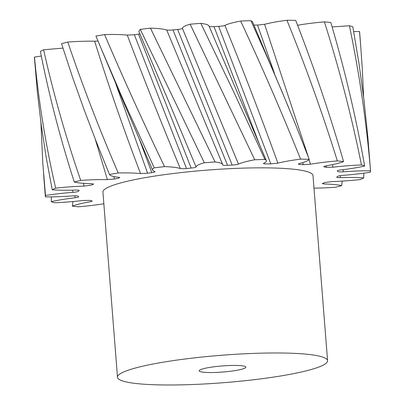 <?xml version="1.0" encoding="UTF-8"?>
<svg xmlns="http://www.w3.org/2000/svg" width="405" height="405" viewBox="0 0 405 405"><rect width="100%" height="100%" fill="white"/><g stroke="black" fill="none" stroke-linecap="round" stroke-linejoin="round"><path stroke-width="0.61" d="M225.939 371.755A23.414 3.058 -4.5 0 1 199.194 370.823A23.414 3.058 -4.5 0 1 219.13 366.216A23.414 3.058 -4.5 0 1 245.875 367.148A23.414 3.058 -4.5 0 1 225.939 371.755M207.208 356.522A105.361 13.755 -4.5 0 1 327.569 360.718A105.361 13.755 -4.5 0 1 237.856 381.444A105.361 13.755 -4.5 0 1 117.496 377.252A105.361 13.755 -4.5 0 1 207.208 356.522M117.496 377.252L102.926 192.117A105.361 13.755 -4.5 0 1 192.638 171.386A105.361 13.755 -4.5 0 1 312.999 175.583L327.569 360.718M361.452 164.926C351.748 116.843 339.4 69.159 324.41 21.87A163.104 21.288 -4.5 0 1 330.814 22.508C344.832 69.969 356.117 117.804 364.667 166.025A163.104 21.288 -4.5 0 0 361.452 164.926A50.979 6.652 175.5 0 0 332.981 167.204L326.425 167.311A131.498 17.162 175.5 0 0 324.339 166.921L323.681 166.642L325.888 165.873A50.979 6.652 175.5 0 0 343.572 161.575C329.822 114.073 313.86 67.012 295.696 20.392A163.104 21.288 -4.5 0 0 286.937 20.25C277.865 21.44 270.418 22.791 264.597 24.295L308.428 157.272M286.937 20.25C305.805 66.683 322.608 113.572 337.345 160.906A163.104 21.288 -4.5 0 1 343.572 161.575M240.666 21.05C261.919 66.617 281.89 112.646 300.576 159.135A163.104 21.288 -4.5 0 1 309.207 159.307L295.65 124.765L281.475 90.391L266.763 56.189L250.923 20.68A163.104 21.288 -4.5 0 0 240.666 21.05C233.189 22.462 227.924 23.91 224.876 25.383C243.466 70.926 261.134 116.843 277.881 163.149L270.798 163.878A131.498 17.162 175.5 0 0 266.632 163.914C264.025 163.919 263.058 163.706 263.741 163.271A50.979 6.652 175.5 0 0 266.338 160.572A50.979 6.652 175.5 0 0 264.926 159.443L233.675 91.798L200.875 23.353A163.104 21.288 -4.5 0 0 190.127 24.199C184.974 25.692 182.407 27.089 182.432 28.396L238.474 164.106C237.259 164.557 235.153 164.875 232.166 165.058A131.498 17.162 175.5 0 0 227.534 165.311C224.588 165.458 222.988 165.346 222.735 164.977A50.979 6.652 175.5 0 0 222.669 164.546A50.979 6.652 175.5 0 0 215.075 161.965L150.452 28.142A163.104 21.288 -4.5 0 0 140.262 29.378L138.834 31.463L167.584 98.866L196.076 166.997C195.762 167.412 194.127 167.771 191.165 168.075A131.498 17.162 175.5 0 0 186.518 168.526C183.521 168.799 181.445 168.799 180.286 168.526A50.979 6.652 175.5 0 0 164.526 166.632C143.269 122.356 123.287 78.337 104.591 34.582A163.104 21.288 -4.5 0 0 95.95 36.091L124.694 104.784L152.584 170.08A50.979 6.652 175.5 0 0 154.847 171.543L155.075 171.69M190.127 24.199L254.735 159.778A163.104 21.288 -4.5 0 1 264.926 159.443M140.262 29.378L204.322 162.78A163.104 21.288 -4.5 0 1 215.075 161.965M98.896 43.259L124.33 102.495L154.264 167.847A163.104 21.288 -4.5 0 1 164.526 166.632M109.163 173.75L109.461 174.479A163.104 21.288 -4.5 0 1 118.23 172.981C99.347 129.205 82.529 85.556 67.777 42.039A163.104 21.288 -4.5 0 0 61.54 43.674L72.606 77.375L84.103 109.699L96.41 142.064L109.466 174.489A50.979 6.652 175.5 0 0 118.812 177.289L119.764 177.582L117.951 178.296A131.498 17.162 175.5 0 0 114.595 178.985L107.406 179.638A50.979 6.652 175.5 0 0 80.716 180.397C65.706 136.875 53.338 93.337 43.613 49.79A163.104 21.288 -4.5 0 0 40.389 51.384C48.959 94.972 60.264 138.52 74.302 182.027A163.104 21.288 -4.5 0 1 80.716 180.397M52.225 189.753A163.104 21.288 -4.5 0 1 55.657 188.148C45.628 144.61 38.566 100.916 34.471 57.07A163.104 21.288 -4.5 0 0 34.435 57.793L37.402 92.456L41.244 124.953L46.19 157.378L52.225 189.753A50.979 6.652 175.5 0 0 75.598 190.082C78.322 190.031 79.496 190.213 79.117 190.639A131.498 17.162 175.5 0 0 78.337 191.307C77.709 191.742 75.907 192.091 72.935 192.355A50.979 6.652 175.5 0 0 45.507 195.483L42.773 162.906L40.93 122.588M78.712 196.774L78.631 196.668A131.498 17.162 175.5 0 1 77.947 196.111C77.38 195.767 75.619 195.691 72.652 195.878A50.979 6.652 175.5 0 1 45.395 196.901A163.104 21.288 -4.5 0 1 45.36 196.648A163.104 21.288 -4.5 0 1 45.507 195.483M103.842 203.756A50.979 6.652 175.5 0 1 78.585 206.793A163.104 21.288 -4.5 0 1 72.353 206.125A50.979 6.652 175.5 0 1 90.042 201.822L92.249 201.088L91.591 200.779A131.498 17.162 175.5 0 1 89.5 200.389L82.944 200.495A50.979 6.652 175.5 0 1 54.478 202.773A163.104 21.288 -4.5 0 1 51.263 201.675L51.405 196.881M72.353 206.125L73.011 201.533M342.24 181.096L341.628 185.672A163.104 21.288 -4.5 0 1 335.213 187.302A50.979 6.652 175.5 0 1 313.986 188.107M363.847 173.178L363.7 177.947A163.104 21.288 -4.5 0 1 360.273 179.547A50.979 6.652 175.5 0 1 331.817 181.592L325.2 182.483A131.498 17.162 175.5 0 1 323.023 183.202L322.309 183.612L324.42 184.022A50.979 6.652 175.5 0 1 341.628 185.672M359.498 31.524A163.104 21.288 -4.5 0 1 359.64 32.203L360.693 45.588L359.498 31.524L353.692 31.565M363.614 97.195L362.313 69.194L360.693 45.588M370.565 171.052L367.75 136.11L363.968 100.091L359.083 64.177L352.831 26.831A163.104 21.288 -4.5 0 0 349.414 25.753C359.417 73.796 366.459 122.143 370.534 170.794A163.104 21.288 -4.5 0 1 370.565 171.052A163.104 21.288 -4.5 0 1 370.418 172.216A50.979 6.652 175.5 0 1 342.994 175.345C340.023 175.608 338.221 175.957 337.593 176.393A131.498 17.162 175.5 0 1 336.808 177.061C336.428 177.481 337.603 177.668 340.327 177.618A50.979 6.652 175.5 0 1 363.7 177.947M324.41 21.87C314.629 22.726 305.729 23.844 297.705 25.237L298.161 26.791M349.414 25.753L332.105 26.933M41.31 56.047L34.471 57.07M62.942 48.114L43.613 49.79M154.847 171.543C155.464 171.877 154.452 172.241 151.809 172.636A131.498 17.162 175.5 0 0 147.602 173.234L140.545 173.578C123.652 129.316 108.358 85.187 94.664 41.194C86.533 41.072 77.568 41.356 67.777 42.039M94.664 41.194L97.99 41.062M180.286 168.526C161.691 123.808 144.018 79.329 127.261 35.088C121.292 34.511 113.734 34.339 104.591 34.582M127.261 35.088L134.344 34.729L186.518 168.526M191.165 168.075L138.51 34.121L134.344 34.729M138.51 34.121L139.877 33.888M222.669 164.546L166.688 29.96C163.463 28.973 158.051 28.37 150.452 28.142M166.688 29.96C167.903 30.223 170.004 30.213 172.991 29.935L227.534 165.311M232.166 165.058L177.628 29.474L172.991 29.935M177.628 29.474C180.574 29.165 182.174 28.806 182.432 28.396M270.798 163.878L218.639 26.345L213.992 26.614C211.035 26.77 209.4 26.664 209.091 26.3C208.924 25.009 206.185 24.027 200.875 23.353M218.639 26.345C221.636 26.158 223.717 25.834 224.876 25.383M288.568 107.396L252.588 21.921L250.923 20.68M274.575 73.791L257.539 25.044L253.94 25.085M257.539 25.044L264.597 24.295M337.345 160.906A50.979 6.652 175.5 0 0 310.448 164.212L303.274 164.658A131.498 17.162 175.5 0 0 299.989 164.47L298.267 164.096L299.285 163.579A50.979 6.652 175.5 0 0 309.207 159.307M300.576 159.135A50.979 6.652 175.5 0 0 277.881 163.149M263.478 163.539L263.741 163.271M254.735 159.778A50.979 6.652 175.5 0 0 238.474 164.106M204.322 162.78A50.979 6.652 175.5 0 0 196.076 166.997M154.264 167.847A50.979 6.652 175.5 0 0 152.584 170.08M140.545 173.578A50.979 6.652 175.5 0 0 118.23 172.981M74.302 182.027A50.979 6.652 175.5 0 0 91.505 183.678L93.616 184.052L92.902 184.498A131.498 17.162 175.5 0 0 90.725 185.212L84.108 186.108A50.979 6.652 175.5 0 0 55.657 188.148M78.631 196.668C78.945 197.038 77.73 197.407 74.981 197.772A50.979 6.652 175.5 0 0 51.263 201.675M370.534 170.794A50.979 6.652 175.5 0 0 343.278 171.821C340.311 172.009 338.545 171.933 337.983 171.588A131.498 17.162 175.5 0 0 337.294 171.026L337.218 170.92M337.294 171.026C336.98 170.662 338.2 170.292 340.949 169.928A50.979 6.652 175.5 0 0 364.667 166.025M343.055 169.675L343.278 171.821M340.316 175.643L340.327 177.618M74.981 197.772L74.955 195.772M72.935 192.355L72.677 190.168M84.108 186.108L83.491 183.323M113.82 176.529L114.595 178.985M107.406 179.638L95.145 138.824M151.809 172.636L139.138 138.672M115.734 83.617L147.602 173.234M213.992 26.614L259.863 145.4M303.274 164.658L302.687 162.633M309.081 159.509L310.448 164.212M326.425 167.311L326.116 165.832M332.464 164.638L332.981 167.204M43.598 174.211L45.36 196.648M209.02 26.006L266.338 160.572"/></g></svg>
